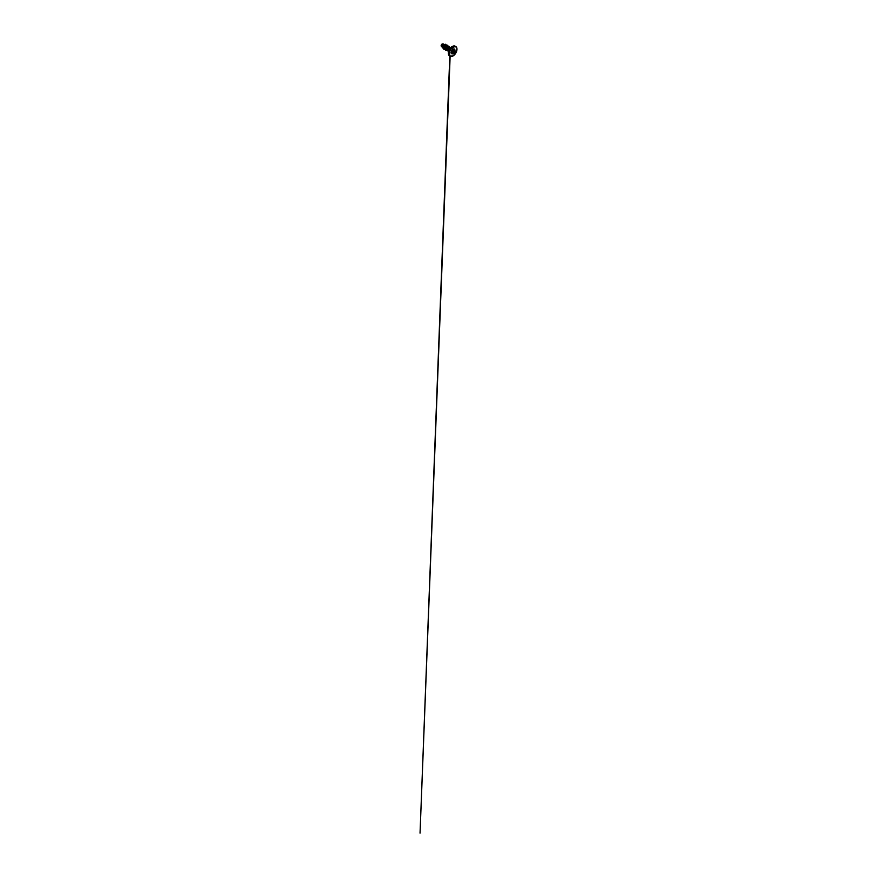<?xml version="1.0" encoding="UTF-8"?>
<svg xmlns="http://www.w3.org/2000/svg" width="877" height="877" viewBox="0 0 877 877"><rect width="100%" height="100%" fill="white"/><g stroke="black" fill="none" stroke-linecap="round" stroke-linejoin="round"><path stroke-width="1.32" d="M451.458 53.431L451.359 51.666L451.414 53.42L452.74 53.585L454.516 51.721L454.385 49.353L453.003 49.298L451.578 50.976L451.392 52.784L451.787 50.778L451.414 52.784L452.4 53.168L451.392 52.839L451.567 53.442M452.017 53.048L451.436 52.719M452.817 49.452L453.212 50.614L452.477 51.217L454.067 51.951L452.718 51.173L453.08 50.263L454.582 51.239L454.067 51.951L452.039 51.579L453.256 52.949L453.847 52.006L452.477 51.217L451.918 52.171L453.256 52.949L452.729 53.541M451.644 52.752L452.707 51.129L451.216 52.587M454.396 49.112L452.664 49.496L451.271 51.622L451.447 53.596L453.025 53.65A2.708 1.557 120 0 0 454.735 51.436A2.708 1.557 120 0 0 454.538 49.222A2.708 1.557 -60 0 1 454.757 51.436A2.708 1.557 -60 0 1 453.036 53.661L454.801 51.272L454.396 49.112A2.708 1.557 -60 0 1 454.79 51.272A2.708 1.557 -60 0 1 453.025 53.65A2.708 1.557 -60 0 1 451.677 53.782A2.708 1.557 120 0 0 453.025 53.65L453.036 53.661A2.708 1.557 -60 0 1 451.523 53.661A2.708 1.557 -60 0 1 451.326 51.458A2.708 1.557 -60 0 1 453.036 49.244A2.708 1.557 -60 0 1 454.56 49.233M452.981 49.375L451.776 50.8L453.003 49.298M441.306 46.338L442.183 43.982A1.458 0.844 120 0 0 441.142 45.768L441.164 45.988M455.459 46.404A5.613 3.234 120 0 0 452.357 46.47L452.981 46.832A5.613 3.234 120 0 0 449.43 51.436A5.613 3.234 120 0 0 449.824 56.018A5.613 3.234 120 0 0 452.981 55.996L453.036 55.964A5.525 3.19 -60 0 1 449.134 53.705A5.525 3.19 -60 0 1 453.036 46.93L452.357 46.47A5.613 3.234 120 0 0 448.805 51.074A5.613 3.234 120 0 0 449.199 55.657A5.613 3.234 -60 0 1 448.805 51.074A5.613 3.234 -60 0 1 452.357 46.47L452.313 46.47A5.591 3.223 120 0 0 448.366 53.311A5.591 3.223 -60 0 1 452.313 46.47L450.142 47.731A2.51 1.447 120 0 0 448.366 50.8L448.366 53.311L449.55 55.92L452.981 55.996A5.613 3.234 -60 0 1 449.824 56.018A5.613 3.234 -60 0 1 449.43 51.436A5.613 3.234 -60 0 1 452.981 46.832A5.613 3.234 -60 0 1 456.139 46.821A5.613 3.234 120 0 0 452.981 46.832L453.036 46.93A5.525 3.19 -60 0 1 456.95 49.189A5.525 3.19 -60 0 1 453.036 55.964L456.336 52.006C457.366 49.671 457.114 47.259 455.788 46.558L452.357 46.47A5.613 3.234 -60 0 1 454.757 46.021M448.366 50.866A1.875 1.085 -60 0 1 448.004 50.691A1.875 1.085 -60 0 1 447.873 49.156A1.875 1.085 -60 0 1 449.068 47.621A2.149 1.239 -120 0 0 450.142 47.731A2.149 1.239 60 0 1 449.068 47.621A1.875 1.085 -60 0 1 450.12 47.61A1.875 1.085 -60 0 0 449.068 47.621L448.739 47.435A1.875 1.085 -60 0 1 449.682 47.336L450.372 47.621M449.013 47.786L448.739 47.435A1.875 1.085 120 0 0 447.588 50.384L447.95 50.669M445.231 44.815L443.093 44.519L442.49 46.448L443.236 47.501L442.479 45.988L443.652 44.332L442.468 46.251M446.919 45.801L445.45 45.319L444.343 46.7C444.168 47.325 444.266 48.399 445.143 48.586M444.935 48.586L444.277 47.139L444.738 44.464L445.845 44.31L446.042 45.516L446.075 44.727L444.727 44.453L445.757 44.256L444.157 45.045L443.345 46.777L443.762 49.156L445.077 49.507L443.619 48.98L443.247 47.764L444.738 44.464L443.291 47.007L444.014 49.353L443.291 47.018L444.727 44.453L445.461 45.33L444.277 47.38M447.314 46.437C447.062 45.768 445.702 47.347 446.02 48.663C445.702 47.347 447.062 45.768 447.314 46.437L448.684 46.799M447.577 50.406L446.174 49.079L447.193 49.572M446.02 48.663L446.437 49.386M443.093 44.069L442.183 43.982L441.142 45.67L442.052 46.459M442.545 47.468L441.964 46.492M443.269 48.136L441.997 46.207L442.742 44.42L443.839 44.365L443.356 43.96L442.008 46.119L442.227 47.533L443.269 48.136M442.655 47.972L441.997 46.108L443.345 43.949L441.997 46.108L442.644 47.972M445.505 45.352L444.935 46.722M449.835 47.457A1.875 1.085 120 0 0 448.739 47.435L449.068 47.621A1.875 1.085 -60 0 0 447.873 49.156A1.875 1.085 -60 0 0 448.004 50.691M448.739 47.435L447.413 48.772L447.588 50.384A1.875 1.085 -60 0 1 448.739 47.435M450.142 47.731L452.313 46.47L450.142 47.731A2.51 1.447 120 0 0 448.366 50.8M456.95 49.189L454.538 54.758L451.545 56.49L449.791 55.832L449.43 51.809L451.545 48.147L455.218 46.437L456.654 47.632L456.95 49.189A5.613 3.234 120 0 0 456.139 46.821M448.29 50.91L447.106 50.11L447.073 48.586L449.177 46.437L447.336 47.797L447.621 50.811L447.062 48.575L448.268 46.613L449.167 46.437L449.484 47.27L448.925 46.371L446.985 49.178L447.347 50.57L448.29 50.91M447.588 50.384C446.941 49.298 447.632 47.829 448.268 47.314L449.002 47.314M447.873 46.536L447.84 45.483L446.766 45.242L444.968 48.301L445.494 50.153L447.182 50.318L445.691 50.307L445.012 47.95L445.845 46.075L447.577 45.187L447.873 46.536L447.873 45.604L446.722 45.242L445.264 47.073L445.691 50.307L444.946 48.926L445.823 46.064L447.577 45.187M442.172 43.982L441.142 45.768M454.198 49.397L454.22 50.855L453.793 49.605L454.461 50C454.856 49.583 454.538 49.134 454.078 49.463L451.995 48.816M451.754 53.289L451.392 52.784L452.269 53.048M452.784 49.901L453.036 49.156M450.953 52.28L453.003 53.552L454.22 50.855M454.429 51.041L453.058 50.252L453.08 49.189L453.036 50.274M452.97 49.309L454.067 49.463M453.256 52.949L454.067 51.951M448.783 47.128L449.484 47.27M448.399 51.052L447.84 50.614M443.51 44.091L442.83 43.861M449.802 56.051L420.039 833.15L450.142 56.15"/></g></svg>

